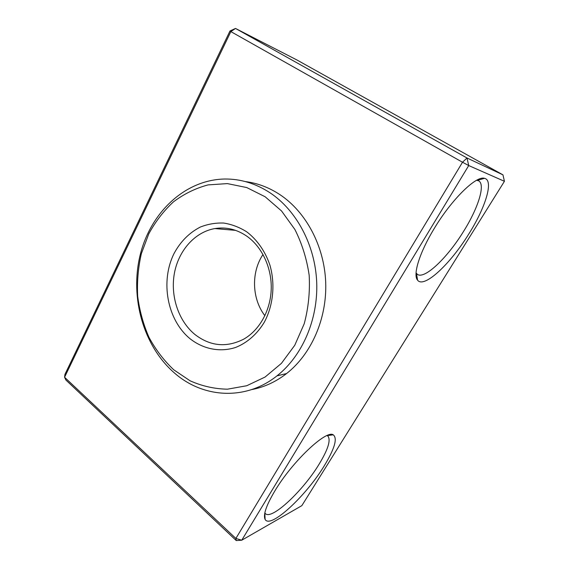 <?xml version="1.0" encoding="UTF-8"?>
<svg xmlns="http://www.w3.org/2000/svg" width="569" height="569" viewBox="0 0 569 569"><rect width="100%" height="100%" fill="white"/><g stroke="black" fill="none" stroke-linecap="round" stroke-linejoin="round"><path stroke-width="0.85" d="M324.06 466.132C306.115 495.777 270.119 529.49 265.097 519.348C263.013 514.917 266.242 505.485 274.777 491.054C292.366 461.402 326.364 429.567 333.242 434.823C337.716 438.322 334.65 448.756 324.06 466.132M264.834 512.882L265.374 513.579C271.577 520.5 303.135 490.634 318.996 464.361C328.029 449.517 331.002 440.1 327.908 436.11L327.011 435.584M468.863 233.866C450.299 264.094 424.026 288.753 417.596 280.197C412.703 275.005 419.317 252.906 434.275 228.446C451.665 199.378 476.225 175.394 484.475 178.325C494.077 180.209 485.449 207.649 468.863 233.866M416.06 272.892L417.404 274.365C424.581 279.671 447.44 257.729 463.643 231.263C477.981 208.439 485.734 184.591 478.685 180.85L476.623 180.266M502.953 174.854L296.798 59.909L235.516 28.45L467.014 157.997L502.953 174.854L504.433 181.305L468.721 165.558L241.747 540.216L301.84 505.649L504.433 181.305M236.242 540.55L235.872 538.445L462.512 162.243L230.85 31.601L64.567 377.247L235.872 538.445L241.747 540.216L236.242 540.55L65.926 380.064L64.567 377.247L64.958 374.352L229.997 30.968L230.85 31.601L235.516 28.45L229.997 30.968M468.721 165.558L467.014 157.997L462.512 162.243L468.721 165.558M270.019 192.784C296.563 210.402 315.254 245.267 316.713 282.523C318.107 319.785 302.125 356.116 276.968 375.867C245.31 401.124 202.784 397.923 174.519 373.051C143.409 346.172 129.803 297.765 140.074 255.367C150.294 213.019 184.527 179.797 224.663 179.015C240.488 178.822 255.609 183.417 270.019 192.784M265.161 196.782L246.747 187.557L227.38 183.602L208.098 184.897C195.58 188.232 184.036 193.887 173.445 201.86C163.63 210.964 155.401 221.647 148.758 233.909L141.361 253.653C138.167 267.636 136.944 281.854 137.684 296.314C139.554 310.653 143.317 324.323 148.978 337.317C155.657 349.679 163.908 360.497 173.716 369.772L190.074 380.789C202.009 386.138 214.463 388.933 227.451 389.189L246.733 385.739L265.069 377.048L281.413 363.363L294.756 345.283L304.216 323.747C308.412 308.042 310.069 291.904 309.18 275.332C306.791 258.966 302.032 243.688 294.898 229.499L281.555 210.978L265.161 196.782M251.711 389.58C264.158 387.233 275.78 381.891 286.57 373.549C311.343 354.188 327.054 318.676 325.696 282.274C324.273 245.872 305.902 211.789 279.763 194.534C268.867 187.407 257.387 183.09 245.339 181.582M264.891 315.717C251.832 298.746 251.021 272.238 263.013 254.492M246.662 231.782C257.117 239.705 265.296 251.398 269.976 265.31C275.353 284.272 273.234 305.439 264.372 322.104C257.167 334.117 247.074 342.922 235.545 347.474C219.933 352.517 203.254 349.096 190.103 338.775C167.108 319.984 160.067 281.136 174.164 253.29C180.572 241.476 189.299 232.728 200.338 227.045C207.856 224.094 215.63 222.756 223.681 223.048C231.711 224.314 239.371 227.223 246.662 231.782M246.974 236.284C236.832 229.328 226.128 226.761 214.854 228.567C194.811 232.017 178.502 250.673 174.377 273.383C170.245 296.108 178.46 321.037 194.939 334.501C210.302 346.308 226.583 347.851 243.774 339.124C259.464 330.205 270.517 310.553 271.221 289.265C271.904 267.978 262.138 247.017 246.974 236.284M264.805 513.032L265.097 519.348M327.125 435.626L333.242 434.823M416.458 273.476L417.596 280.197M477.434 180.373L484.475 178.325M416.031 273.461L416.508 273.774M477.171 179.982L477.711 180.295M276.968 375.867L286.57 373.549M214.854 228.567L235.602 230.367"/></g></svg>
